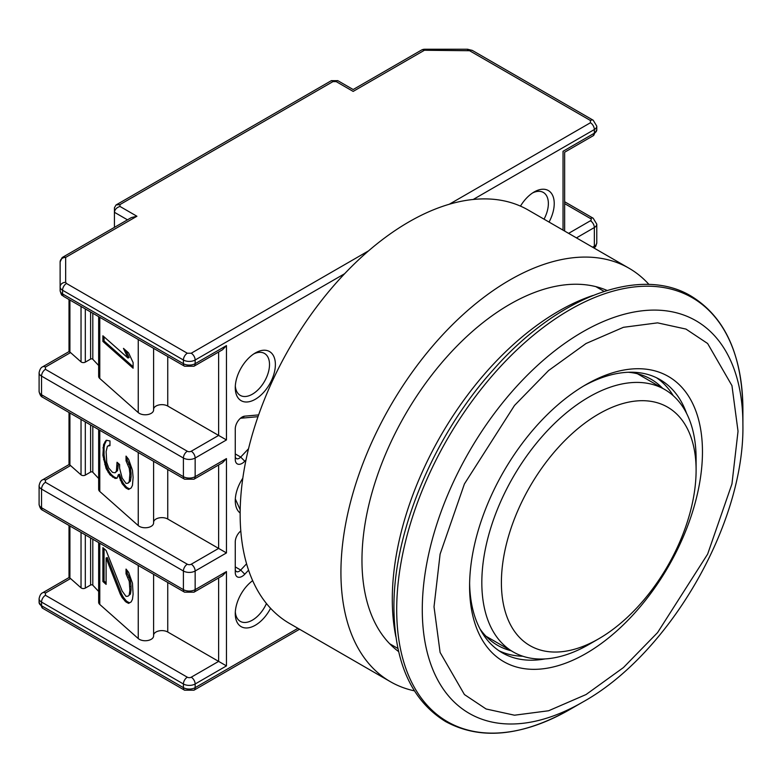 <?xml version="1.0" encoding="UTF-8"?>
<svg xmlns="http://www.w3.org/2000/svg" width="782" height="782" viewBox="0 0 782 782"><rect width="100%" height="100%" fill="white"/><g stroke="black" fill="none" stroke-linecap="round" stroke-linejoin="round"><path stroke-width="1.17" d="M395.868 636.783A235.235 135.814 -60 0 1 558.631 311.148A235.235 135.814 -60 0 1 592.922 295.479M742.9 424.489L742.9 409.729C742.255 354.803 725.031 316.945 691.22 296.163C640.057 265.176 556.94 296.906 492.748 370.375C433.345 436.317 393.229 532.679 393.933 608.005C394.548 662.862 411.772 700.711 445.613 721.571C480.51 740.456 521.907 736.448 569.804 709.538L582.59 702.158A226.712 130.897 -60 0 1 422.28 609.598A226.712 130.897 -60 0 1 582.59 331.939A226.712 130.897 -60 0 1 742.9 424.489C744.718 523.578 669.333 654.163 582.59 702.158L569.804 709.538A244.795 141.337 -60 0 1 396.699 609.598A244.795 141.337 -60 0 1 569.804 309.789A244.795 141.337 -60 0 1 742.9 409.729A244.795 141.337 -60 0 1 742.773 417.324M586.031 384.588L586.031 384.588A164.66 95.072 -60 0 1 702.461 451.81A164.66 95.072 -60 0 1 586.031 653.478A164.66 95.072 -60 0 1 469.591 586.256A164.66 95.072 -60 0 1 586.031 384.588L586.031 384.588M686.645 413.512A157.739 91.074 120 0 0 660.008 379.602A157.739 91.074 120 0 0 583.558 386.044M673.243 395.682A157.739 91.074 120 0 0 656.509 377.745M628.229 372.261A153.595 88.679 -60 0 1 651.083 379.241A153.595 88.679 -60 0 1 662.628 388.302M588.963 644.436L598.748 638.786L588.963 644.436A151.513 87.476 -60 0 1 513.207 651.944A151.513 87.476 -60 0 1 489.982 530.528A151.513 87.476 -60 0 1 588.963 397.012A151.513 87.476 -60 0 1 664.72 389.514A151.513 87.476 -60 0 1 696.107 458.868L696.107 470.168A137.681 79.49 -60 0 1 598.748 638.786A137.681 79.49 -60 0 1 501.399 582.58A137.681 79.49 -60 0 1 598.748 413.961A137.681 79.49 -60 0 1 696.107 470.168M511.115 650.732A153.595 88.679 -60 0 1 497.489 645.267A153.595 88.679 -60 0 1 480.021 628.963M498.916 650.712A157.739 91.074 120 0 0 522.816 656.235M469.62 583.382A157.739 91.074 120 0 0 502.269 652.814A157.739 91.074 120 0 0 544.956 658.933M337.521 80.595L336.192 81.611L353.161 91.406C353.161 88.972 353.161 88.972 353.161 91.406C353.161 88.972 353.161 88.972 353.161 91.406L424.43 50.253A5.533 1.73 76.6 0 0 423.15 49.393L424.43 49.246L424.43 50.253A5.533 3.196 -120 0 0 421.664 49.98L353.161 89.529L337.814 80.673L331.333 80.673L116.049 204.962L119.959 204.581L119.959 206.448C116.626 207.533 114.778 209.488 114.426 212.293L114.426 227.367M246.017 459.904L244.776 461.233A9.687 5.591 -60 0 1 235.265 459.435L235.265 428.927A9.687 5.591 -60 0 1 242.107 417.07L242.107 417.07A9.687 5.591 -60 0 1 244.776 416.151L258.627 414.9M248.578 570.166L244.776 574.213A9.687 5.591 -60 0 1 235.265 572.414L235.265 541.906A9.687 5.591 -60 0 1 240.807 530.949M255.323 352.956L255.323 352.956A28.367 16.373 -60 0 1 275.381 364.529A28.367 16.373 -60 0 1 255.323 399.27A28.367 16.373 -60 0 1 235.265 387.696A28.367 16.373 -60 0 1 255.323 352.956L255.323 352.956M235.323 385.897A24.213 13.978 120 0 0 240.279 395.389A24.213 13.978 120 0 0 252.381 394.187A24.213 13.978 120 0 0 268.206 372.848A24.213 13.978 120 0 0 264.492 353.444A24.213 13.978 120 0 0 253.788 353.904M270.582 608.288A28.367 16.373 -60 0 1 255.323 625.238A28.367 16.373 -60 0 1 235.265 613.655A28.367 16.373 -60 0 1 252.664 580.645M235.323 611.856A24.213 13.978 120 0 0 240.279 621.348A24.213 13.978 120 0 0 252.381 620.146A24.213 13.978 120 0 0 266.457 603.518M520.47 206.116A28.367 16.373 -60 0 1 534.174 191.961L534.174 191.961A28.367 16.373 -60 0 1 552.503 195.138A28.367 16.373 -60 0 1 549.052 222.068M544.037 219.175A24.213 13.978 120 0 0 543.343 192.45A24.213 13.978 120 0 0 532.65 192.91M69.011 299.516L69.011 351.597L42.678 366.797A5.533 3.196 60 0 1 45.444 367.071L70.546 352.584L81.035 361.88A2.766 1.593 0 0 0 81.396 362.134A2.766 1.593 0 0 0 85.306 362.134L85.306 308.919M69.011 412.495L69.011 464.576L42.678 479.777A5.533 3.196 60 0 1 45.444 480.06L70.546 465.564L81.035 474.86A2.766 1.593 0 0 0 81.396 475.114A2.766 1.593 0 0 0 85.306 475.114L85.306 421.899M344.657 273.7L195.148 360.013L195.148 363.689L226.457 345.605L226.457 439.943L195.148 458.027L195.148 476.668L226.457 458.584L226.457 552.923L195.148 571.007L195.148 589.648L226.457 571.564L226.457 665.902L218.628 661.386L191.228 677.202A2.766 1.593 180 0 1 187.318 677.202L45.444 595.298L45.444 593.039L70.546 578.543L81.035 587.839A2.766 1.593 0 0 0 81.396 588.093A2.766 1.593 0 0 0 85.306 588.093L85.306 534.878M98.659 429.611L98.659 489.297A6.921 3.998 0 0 0 99.783 491.477L138.248 525.572A8.358 4.829 0 0 0 139.333 526.354A8.358 4.829 0 0 0 148.443 527.4A8.358 4.829 0 0 0 153.604 522.943A8.358 4.829 0 0 0 153.585 522.679M98.659 316.632L98.659 376.318A6.921 3.998 0 0 0 99.783 378.498L138.248 412.593A8.358 4.829 0 0 0 139.333 413.375A8.358 4.829 0 0 0 148.443 414.421A8.358 4.829 0 0 0 153.604 409.964A8.358 4.829 0 0 0 153.585 409.7M98.659 365.507L92.804 359.261A1.388 0.802 0 0 0 92.569 359.075A1.388 0.802 0 0 0 90.604 359.075L85.306 362.134M98.659 478.486L92.804 472.24A1.388 0.802 0 0 0 92.569 472.054A1.388 0.802 0 0 0 90.604 472.054L85.306 475.114M240.152 513.012A28.367 16.373 -60 0 1 235.265 500.676A28.367 16.373 -60 0 1 242.821 478.203M248.539 448.721L240.7 457.069A5.533 3.196 -60 0 1 236.408 458.584A5.533 3.196 -60 0 1 235.265 456.043M240.436 418.272A5.533 3.196 -60 0 1 240.7 418.243L258.011 416.679M246.584 563.793L240.7 570.049A5.533 3.196 -60 0 1 236.408 571.564A5.533 3.196 -60 0 1 235.265 569.022M235.314 498.955L240.201 509.796M563.04 230.143L563.04 151.288C565.151 152.5 565.151 152.5 563.04 151.288L594.349 133.204L594.349 129.538L473.218 199.469M226.457 571.564L222.538 575.699L193.995 592.179L184.552 592.179A5.533 3.196 120 0 1 183.408 589.648L183.408 571.007A5.533 3.196 -60 0 1 187.318 564.223L45.444 482.318L45.444 480.06M226.457 552.923L218.628 548.407L191.228 564.223A5.533 3.196 60 0 1 195.148 571.007A8.299 4.79 180 0 1 183.408 571.007L41.534 489.092L41.534 507.733A8.299 4.79 0 0 1 39.1 504.351L39.1 485.7A8.299 4.79 180 0 0 41.534 489.092A5.533 3.196 -60 0 1 45.444 482.318M226.457 458.584L222.538 462.719L193.995 479.2L184.552 479.2A5.533 3.196 120 0 1 183.408 476.668L183.408 458.027A5.533 3.196 -60 0 1 187.318 451.243L45.444 369.339L45.444 367.071M226.457 439.943L218.628 435.427L191.228 451.243A5.533 3.196 60 0 1 195.148 458.027A8.299 4.79 180 0 1 183.408 458.027L41.534 376.113L41.534 394.754A8.299 4.79 0 0 1 39.1 391.362L39.1 372.721A8.299 4.79 180 0 0 41.534 376.113A5.533 3.196 -60 0 1 45.444 369.339M226.457 345.605L222.538 349.74L193.995 366.22L184.552 366.22A5.533 3.196 120 0 1 183.408 363.689L183.408 360.013A8.299 4.79 180 0 0 195.148 360.013A5.533 3.196 60 0 0 191.228 353.229L187.318 353.229A5.533 3.196 120 0 0 183.408 360.013L62.55 290.239L62.55 293.915A5.533 3.196 120 0 0 63.704 296.446L184.552 366.22M62.462 257.464A5.533 3.196 60 0 1 62.892 257.122L131.396 217.572L136.928 216.243L65.659 257.395L65.659 282.331L66.47 283.465L187.318 353.229M62.892 257.122A5.533 3.196 60 0 1 65.659 257.395A5.533 4.516 0 0 0 61.739 258.715A5.533 2.258 -129.2 0 1 62.159 257.63L62.892 257.122M69.011 351.597L69.911 352.115L69.911 300.034M70.546 352.584L69.911 352.115M69.011 464.576L69.911 465.095L69.911 413.013M70.546 465.564L69.911 465.095M45.444 593.039A5.533 3.196 -120 0 0 42.678 592.766L69.011 577.556L69.911 578.074L69.911 525.993M70.546 578.543L69.911 578.074M590.43 120.496A5.533 3.196 120 0 1 593.196 120.223L596.774 126.146A8.299 4.79 180 0 1 594.349 129.538A5.533 3.196 -120 0 0 590.43 122.754L590.43 120.496L469.581 50.722L424.43 50.253M153.604 635.033A8.299 4.79 0 0 1 159 630.908A8.299 4.79 0 0 1 167.749 632.012L218.628 661.386L218.628 577.957M98.659 542.591L98.659 602.277A6.921 3.998 0 0 0 99.783 604.457L138.248 638.552A8.358 4.829 0 0 0 147.622 640.546A8.358 4.829 0 0 0 153.604 635.922A8.358 4.829 0 0 0 153.585 635.658M98.659 591.466L92.804 585.219A1.388 0.802 0 0 0 90.604 585.034L85.306 588.093M153.604 522.053A8.299 4.79 0 0 1 159 517.928A8.299 4.79 0 0 1 167.749 519.033L218.628 548.407L218.628 464.977M153.604 409.074A8.299 4.79 0 0 1 159 404.949A8.299 4.79 0 0 1 167.749 406.053L218.628 435.427L218.628 351.998M127.476 219.83L114.426 212.293L114.426 207.777L116.049 204.962M336.192 81.611L332.946 81.611L331.627 80.595M61.739 258.715A5.533 4.516 0 0 0 60.126 261.911L60.126 290.523A8.299 4.79 180 0 0 62.55 293.915L183.408 363.689A8.299 4.79 0 0 0 195.148 363.689A5.533 3.196 60 0 1 193.995 366.22M129.255 594.525L129.89 590.39L129.255 581.339L126.039 573.783L126.039 569.081L128.61 572.297L132.461 583.255L133.106 594.173L132.461 599.256L131.18 601.886L128.61 603.372L126.039 602.032L122.178 597.673L120.252 594.076L106.117 558.006L106.117 584.369L102.901 581.525L102.901 547.625L106.117 550.479L122.178 591.084L126.039 596.383L127.965 596.207L130.408 594.085L127.965 596.207M119.607 468.291L122.178 478.105L126.039 483.403L127.965 483.227L129.255 481.546L129.89 473.638L129.255 468.359L126.039 460.803L126.039 456.102L128.61 459.317L132.461 470.265L133.106 477.431L132.461 485.339L131.18 487.958L128.61 489.444L126.039 488.115L122.178 483.755L118.326 474.684L117.036 478.252L115.11 478.428L109.969 474.811L106.117 468.565L102.901 455.359L103.547 444.635L106.117 440.325L109.969 440.911L109.969 445.623L107.398 446.17L106.117 451.615L106.753 462.543L108.688 468.017L112.54 472.377L115.11 472.778L116.401 471.087L117.036 462.25L119.607 464.528L119.607 468.291M133.106 362.565L133.106 368.214L102.901 341.441L102.901 335.791L127.965 358.009L123.468 348.371L128.61 352.926L133.106 362.565M129.89 586.617L131.053 586.187L131.053 589.951L129.89 590.39M131.053 589.951L130.408 594.085M104.065 548.651L104.065 581.085L102.901 581.525M104.065 581.085L106.117 582.903M120.252 594.076L121.415 593.646L107.271 557.576L106.117 558.006M121.415 593.646L123.341 597.233L122.178 597.673M123.341 597.233L125.912 600.459L124.749 600.889M125.912 600.459L127.192 601.593L126.039 602.032M127.192 601.593L129.558 602.824M127.192 570.528L127.192 573.353L126.039 573.783M127.192 573.353L129.128 576.94L127.965 577.38M129.128 576.94L130.408 580.909L129.255 581.339M130.408 580.909L131.053 586.187M118.199 463.276L118.199 465.573L117.036 466.013M118.199 465.573L117.554 470.656L116.401 471.087M117.554 470.656L115.11 472.778M109.969 445.007L108.688 445.427M107.007 440.237L104.827 442.006M105.99 441.566L104.7 444.196L103.547 444.635M104.7 444.196L104.065 447.392L102.901 447.832M104.065 447.392L104.065 454.928L102.901 455.359M104.065 454.928L104.7 459.259L103.547 459.699M104.7 459.259L105.99 464.166L104.827 464.606M105.99 464.166L107.271 468.135L106.117 468.565M107.271 468.135L109.206 471.722L108.043 472.162M109.206 471.722L111.132 474.371L109.969 474.811M111.132 474.371L113.703 476.649L112.54 477.088M113.703 476.649L116.274 477.988L115.11 478.428M116.274 477.988L117.163 477.91M120.252 480.158L121.415 479.718L119.48 474.244L118.326 474.684M121.415 479.718L123.341 483.315L122.178 483.755M123.341 483.315L125.912 486.531L124.749 486.971M125.912 486.531L127.192 487.675L126.039 488.115M127.192 487.675L129.558 488.897M127.192 457.548L127.192 460.373L126.039 460.803M127.192 460.373L129.128 463.961L127.965 464.4M129.128 463.961L130.408 467.929L129.255 468.359M130.408 467.929L131.053 473.208L129.89 473.638M131.053 473.208L131.053 476.971L129.89 477.401M131.053 476.971L130.408 481.106L129.255 481.546M130.408 481.106L127.965 483.227M102.901 341.441L104.065 341.001L133.106 366.748M125.794 350.434L129.128 357.57L127.965 358.009M104.065 336.817L104.065 341.001M607.096 290.454A208.941 120.633 120 0 0 509.708 304.374A208.941 120.633 120 0 0 375.145 482.24A208.941 120.633 120 0 0 398.605 651.572M648.992 284.482A238.686 137.808 120 0 0 629.06 268.255L528.28 210.075A238.686 137.808 120 0 0 408.937 221.893A238.686 137.808 120 0 0 252.997 432.231A238.686 137.808 120 0 0 289.584 623.498L390.365 681.679A238.686 137.808 120 0 0 414.382 690.838M629.06 268.255A238.686 137.808 120 0 0 509.708 280.083A238.686 137.808 120 0 0 353.777 490.412A238.686 137.808 120 0 0 390.365 681.679M434.02 606.793L440.1 554.135L464.42 483.931L514.497 405.457L548.612 370.512L586.031 343.513L623.449 327.306L657.564 322.858L685.98 329.085L707.632 343.513L731.952 385.634L738.032 431.273L731.952 483.931L707.632 554.135L657.564 632.609L623.449 667.554L586.031 694.553L548.612 710.76L514.497 715.207L486.081 708.981L464.42 694.553L440.1 652.432L434.02 606.793M81.035 361.88L81.035 306.456M81.035 474.86L81.035 419.435M81.035 587.839L81.035 532.415M138.248 525.572L138.248 452.465M138.248 412.593L138.248 339.486M92.804 313.25L92.804 359.261M92.804 426.229L92.804 472.24M297.932 628.317L195.148 687.652A5.533 3.196 60 0 1 193.995 690.193L299.545 629.246M226.457 665.902L195.148 683.986L195.148 687.652A8.299 4.79 180 0 1 183.408 687.652A5.533 3.196 120 0 0 184.552 690.193L193.995 690.193M41.534 605.747A5.533 3.196 120 0 0 42.678 608.279L39.1 602.355A8.299 4.79 180 0 0 41.534 605.747L183.408 687.652L183.408 683.986L41.534 602.072L41.534 605.747M592.59 247.2L594.349 246.193L594.349 227.542L576.442 237.884M191.228 677.202A5.533 3.196 60 0 1 195.148 683.986A8.299 4.79 180 0 1 183.408 683.986A5.533 3.196 120 0 1 187.318 677.202M45.444 595.298A5.533 3.196 120 0 0 41.534 602.072A8.299 4.79 180 0 1 39.1 598.68L39.1 602.355M235.265 453.931L240.7 457.069L244.776 461.233M244.776 416.151L240.7 418.243M235.265 566.911L240.7 570.049L244.776 574.213M590.43 122.754L449.279 204.249M368.586 250.836L191.228 353.229M564.653 231.081L564.653 152.216L593.196 135.745A5.533 3.196 -120 0 0 594.349 133.204A8.299 4.79 0 0 0 596.774 129.822L596.774 126.146M593.929 247.982A5.533 3.196 -120 0 0 594.349 246.193A8.299 4.79 0 0 0 596.774 242.801L596.774 224.16A8.299 4.79 180 0 1 594.349 227.542A5.533 3.196 -120 0 0 590.43 220.768L568.612 233.359M39.1 504.351C39.765 507.626 40.957 509.6 42.678 510.265A5.533 3.196 -60 0 1 41.534 507.733L183.408 589.648A8.299 4.79 0 0 0 195.148 589.648A5.533 3.196 60 0 1 193.995 592.179M39.1 391.362C39.765 394.646 40.957 396.621 42.678 397.285A5.533 3.196 -60 0 1 41.534 394.754L183.408 476.668A8.299 4.79 0 0 0 195.148 476.668A5.533 3.196 60 0 1 193.995 479.2M564.653 203.623L590.43 218.51A2.766 1.593 180 0 1 590.43 220.768M332.946 81.611L119.959 204.581M119.959 206.448L136.928 216.243M596.774 224.16L593.196 218.237A5.533 3.196 120 0 0 590.43 218.51M167.749 632.012L167.749 582.482M191.228 564.223A2.766 1.593 180 0 1 187.318 564.223M167.749 519.033L167.749 469.503M191.228 451.243A2.766 1.593 180 0 1 187.318 451.243M167.749 406.053L167.749 356.514M467.626 50.253L467.626 49.246L424.43 49.246M469.581 50.722A5.533 3.196 -60 0 1 472.348 50.449L467.626 49.246M66.47 283.465A5.533 3.196 120 0 0 62.55 290.239A8.299 4.79 0 0 1 60.126 286.847A5.533 4.516 180 0 1 65.659 282.331M99.783 543.236L99.783 604.457M138.248 638.552L138.248 565.445M99.783 430.256L99.783 491.477M99.783 317.277L99.783 378.498M90.604 311.979L90.604 359.075M90.604 424.958L90.604 472.054M90.604 537.938L90.604 585.034M92.804 539.209L92.804 585.219M389.68 643.742L397.93 648.503M485.945 636.206L513.207 651.944M637.467 373.776L664.72 389.514M595.855 286.632L604.105 291.403M60.126 261.911L62.159 257.63M184.552 690.193L42.678 608.279M42.678 592.766C40.957 593.43 39.765 595.405 39.1 598.68M69.011 577.556L69.011 525.475M423.15 49.393L421.664 49.98M593.196 135.745L596.774 129.822M596.774 242.801L595.806 246.213L594.134 248.09M42.678 366.797C40.957 367.462 39.765 369.436 39.1 372.721M42.678 479.777C40.957 480.451 39.765 482.426 39.1 485.7M564.653 201.756L593.196 218.237M593.196 120.223L472.348 50.449M42.678 510.265L184.552 592.179M42.678 397.285L184.552 479.2M63.704 296.446C62.247 294.423 61.895 297.571 60.126 290.523M153.604 574.311L153.604 635.922M153.604 522.943L153.604 461.331M153.604 409.964L153.604 348.352"/></g></svg>
